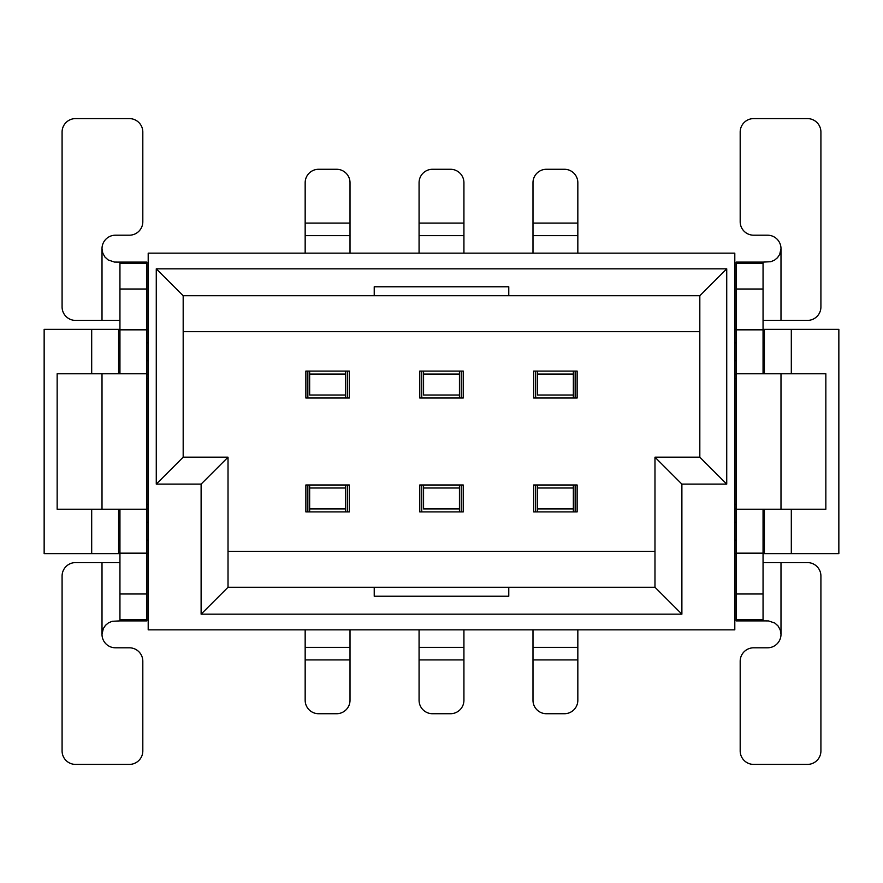 <?xml version="1.0" encoding="UTF-8"?>
<svg xmlns="http://www.w3.org/2000/svg" width="883" height="883" viewBox="0 0 883 883"><rect width="100%" height="100%" fill="white"/><g stroke="black" fill="none" stroke-linecap="round" stroke-linejoin="round"><path stroke-width="1.32" d="M183.178 457.195L228.024 457.195L228.024 587.25L654.976 587.25L654.976 457.195L699.822 457.195L699.822 295.75L183.178 295.75L183.178 457.195L156.269 484.105L201.114 484.105L228.024 457.195M183.178 295.75L156.269 268.84L156.269 484.105M201.114 484.105L201.114 614.16L228.024 587.25M654.976 551.378L228.024 551.378M183.178 331.622L699.822 331.622M305.86 371.092L305.86 398.001L307.847 398.001L307.847 371.092L305.86 371.092M347.328 398.001L349.315 398.001L349.315 371.092L347.328 371.092L347.328 398.001L307.847 398.001M349.315 511.908L349.315 484.999L347.328 484.999L347.328 511.908L349.315 511.908M307.847 484.999L305.86 484.999L305.86 511.908L307.847 511.908L307.847 484.999L347.328 484.999M575.153 484.999L577.14 484.999L577.14 511.908L533.685 511.908L533.685 484.999L575.153 484.999L575.153 511.908M535.672 398.001L533.685 398.001L533.685 371.092L577.14 371.092L577.14 398.001L535.672 398.001L535.672 371.092M461.246 484.999L463.233 484.999L463.233 511.908L419.767 511.908L419.767 484.999L461.246 484.999L461.246 511.908M421.754 398.001L419.767 398.001L419.767 371.092L463.233 371.092L463.233 398.001L421.754 398.001L421.754 371.092M347.328 511.908L307.847 511.908M309.646 511.908L309.646 484.999L309.646 487.99L345.529 487.99L345.529 484.999L345.529 511.908L345.529 508.917L309.646 508.917L309.646 511.908M307.847 371.092L347.328 371.092M345.529 371.092L345.529 398.001M345.529 395.01L309.646 395.01L309.646 371.092L309.646 374.083L345.529 374.083M734.799 629.855L734.799 253.145L148.201 253.145L148.201 629.855L734.799 629.855M156.269 268.84L726.731 268.84L726.731 484.105L681.886 484.105L681.886 614.16L201.114 614.16M146.854 378.719L148.201 378.719M118.598 373.774L118.598 329.381L44.15 329.381L44.15 553.619L118.598 553.619L118.598 509.226M91.689 553.619L91.689 509.226M91.689 373.774L91.689 329.381M148.201 504.281L146.854 504.281M118.598 329.381L119.945 329.381M146.854 329.381L148.201 329.381M148.201 553.619L146.854 553.619M119.945 553.619L118.598 553.619M148.201 342.836L146.854 342.836M119.945 342.836L118.598 342.836M118.598 360.772L119.945 360.772M146.854 360.772L148.201 360.772M148.201 522.228L146.854 522.228M119.945 522.228L118.598 522.228M118.598 540.164L119.945 540.164M146.854 540.164L148.201 540.164M148.201 374.226L146.854 374.226M146.854 508.774L148.201 508.774M119.945 373.774L119.945 262.108L146.854 262.108L146.854 620.892L119.945 620.892L119.945 509.226M119.945 320.408L75.541 320.408A13.455 13.455 0 0 1 62.086 306.953L62.086 132.053A13.455 13.455 0 0 1 75.541 118.598L129.359 118.598A13.455 13.455 0 0 1 142.814 132.053L142.814 221.743A13.455 13.455 0 0 1 129.359 235.198L115.452 235.198A13.455 13.455 0 0 0 102.009 248.653L102.009 320.408M102.009 248.653L102.759 253.09L104.922 257.019L108.112 259.922L114.481 262.074L119.945 262.108M119.945 289.017L146.854 289.017M119.945 329.834L146.854 329.834M102.009 373.774L102.009 509.226L57.152 509.226L57.152 373.774L146.854 373.774M102.009 509.226L146.854 509.226M119.945 553.166L146.854 553.166M119.945 593.983L146.854 593.983M119.945 620.892L112.152 621.301L108.454 622.857L105.474 625.33L103.289 628.619L102.009 634.347A13.455 13.455 0 0 0 115.452 647.802L129.359 647.802A13.455 13.455 0 0 1 142.814 661.257L142.814 750.947A13.455 13.455 0 0 1 129.359 764.402L75.541 764.402A13.455 13.455 0 0 1 62.086 750.947L62.086 576.047A13.455 13.455 0 0 1 75.541 562.592L119.945 562.592M508.774 295.75L508.774 286.776L374.226 286.776L374.226 295.75M699.822 295.75L726.731 268.84M681.886 614.16L654.976 587.25M508.774 587.25L508.774 596.224L374.226 596.224L374.226 587.25M681.886 484.105L654.976 457.195M726.731 484.105L699.822 457.195M573.354 484.999L573.354 511.908L573.354 508.917L537.471 508.917L537.471 511.908L537.471 484.999L537.471 487.99L573.354 487.99L573.354 484.999M573.354 374.083L573.354 395.01L537.471 395.01L537.471 371.092L537.471 374.083L573.354 374.083L573.354 371.092M573.354 395.01L573.354 398.001M459.436 484.999L459.436 511.908M459.436 508.917L423.564 508.917L423.564 484.999L423.564 487.99L459.436 487.99M459.436 374.083L459.436 395.01L423.564 395.01L423.564 371.092L423.564 374.083L459.436 374.083L459.436 371.092M459.436 395.01L459.436 398.001M734.799 378.719L736.146 378.719M736.146 374.226L734.799 374.226M764.402 360.772L763.055 360.772M736.146 360.772L734.799 360.772M764.402 342.836L763.055 342.836M736.146 342.836L734.799 342.836M764.402 373.774L764.402 329.381L763.055 329.381M736.146 329.381L734.799 329.381M764.402 329.381L838.85 329.381L838.85 553.619L763.055 553.619M736.146 553.619L734.799 553.619M764.402 540.164L763.055 540.164M736.146 540.164L734.799 540.164M764.402 522.228L763.055 522.228M736.146 522.228L734.799 522.228M736.146 508.774L734.799 508.774M736.146 504.281L734.799 504.281M763.055 509.226L763.055 620.892L736.146 620.892L736.146 262.108L763.055 262.108L763.055 373.774M764.402 553.619L764.402 509.226M791.311 553.619L791.311 509.226M791.311 373.774L791.311 329.381M350.01 629.855L350.01 700.274A13.455 13.455 0 0 1 336.555 713.729L318.62 713.729A13.455 13.455 0 0 1 305.165 700.274L305.165 629.855M305.165 253.145L305.165 182.726A13.455 13.455 0 0 1 318.62 169.271L336.555 169.271A13.455 13.455 0 0 1 350.01 182.726L350.01 253.145M763.055 562.592L807.459 562.592A13.455 13.455 0 0 1 820.914 576.047L820.914 750.947A13.455 13.455 0 0 1 807.459 764.402L753.64 764.402A13.455 13.455 0 0 1 740.186 750.947L740.186 661.257A13.455 13.455 0 0 1 753.64 647.802L767.548 647.802A13.455 13.455 0 0 0 780.991 634.347L780.991 562.592M780.991 634.347L780.241 629.91L778.078 625.981L774.888 623.078L768.519 620.926L763.055 620.892M763.055 593.983L736.146 593.983M763.055 553.166L736.146 553.166M780.991 509.226L780.991 373.774L825.848 373.774L825.848 509.226L736.146 509.226M780.991 373.774L736.146 373.774M763.055 329.834L736.146 329.834M763.055 289.017L736.146 289.017M763.055 262.108L770.848 261.699L774.546 260.143L777.526 257.67L779.711 254.381L780.991 248.653A13.455 13.455 0 0 0 767.548 235.198L753.64 235.198A13.455 13.455 0 0 1 740.186 221.743L740.186 132.053A13.455 13.455 0 0 1 753.64 118.598L807.459 118.598A13.455 13.455 0 0 1 820.914 132.053L820.914 306.953A13.455 13.455 0 0 1 807.459 320.408L763.055 320.408M577.835 629.855L577.835 700.274A13.455 13.455 0 0 1 564.38 713.729L546.445 713.729A13.455 13.455 0 0 1 532.99 700.274L532.99 629.855M532.99 253.145L532.99 182.726A13.455 13.455 0 0 1 546.445 169.271L564.38 169.271A13.455 13.455 0 0 1 577.835 182.726L577.835 253.145M463.928 629.855L463.928 700.274A13.455 13.455 0 0 1 450.473 713.729L432.527 713.729A13.455 13.455 0 0 1 419.072 700.274L419.072 629.855M419.072 253.145L419.072 182.726A13.455 13.455 0 0 1 432.527 169.271L450.473 169.271A13.455 13.455 0 0 1 463.928 182.726L463.928 253.145M535.672 511.908L535.672 484.999M575.153 371.092L575.153 398.001M421.754 511.908L421.754 484.999M461.246 371.092L461.246 398.001M119.945 263.531L146.854 263.531M119.945 619.469L146.854 619.469M102.009 562.592L102.009 634.347M350.01 659.91L305.165 659.91M350.01 647.349L305.165 647.349M305.165 223.09L350.01 223.09M305.165 235.651L350.01 235.651M763.055 619.469L736.146 619.469M763.055 263.531L736.146 263.531M780.991 320.408L780.991 248.653M577.835 659.91L532.99 659.91M577.835 647.349L532.99 647.349M532.99 223.09L577.835 223.09M532.99 235.651L577.835 235.651M463.928 659.91L419.072 659.91M463.928 647.349L419.072 647.349M419.072 223.09L463.928 223.09M419.072 235.651L463.928 235.651"/></g></svg>
